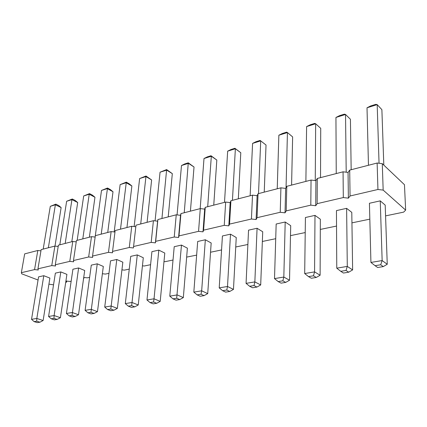 <?xml version="1.0" encoding="UTF-8"?>
<svg xmlns="http://www.w3.org/2000/svg" width="427" height="427" viewBox="0 0 427 427"><rect width="100%" height="100%" fill="white"/><g stroke="black" fill="none" stroke-linecap="round" stroke-linejoin="round"><path stroke-width="0.64" d="M38.062 280.027L21.745 273.83L21.35 272.688L34.566 269.602L38.265 269.997L37.944 268.813L41.152 249.624L54.88 246.091L58.189 246.454M37.944 268.813L51.768 265.589L55.547 265.994L55.307 264.761L69.782 261.383L73.641 261.804L73.487 260.518L88.661 256.979L92.611 257.412L92.547 256.072L108.474 252.357L112.509 252.8L112.552 251.407L129.285 247.5L133.416 247.959L133.576 246.502L151.179 242.392L155.412 242.862L155.695 241.34L174.237 237.012L178.571 237.497L178.998 235.901L198.56 231.338L203.001 231.84L203.588 230.164L224.25 225.344L228.808 225.862L229.566 224.1L251.428 219.003L256.109 219.537L257.054 217.69L280.229 212.283L285.033 212.833L286.197 210.89L310.797 205.147L315.734 205.723L317.138 203.668L343.308 197.562L348.384 198.16L350.06 195.988L377.943 189.481L383.168 190.1L405.65 210.105L403.654 212.123L385.57 215.881M53.535 284.846L48.924 284.147M71.165 281.185L69.969 281.436L66.415 281.057L66.591 282.135L65.715 282.316M83.697 277.662L83.564 278.607M89.622 277.353L87.305 277.833L83.729 277.449M108.965 273.333L105.432 274.07L102.379 273.739M129.264 269.117L124.39 270.131L121.925 269.864M150.587 264.687L144.251 266.005L142.437 265.807M173.02 260.027L165.073 261.682L163.984 261.559M196.644 255.122L186.652 257.107M221.56 249.944L210.543 252.234M247.879 244.479L235.741 246.998M275.719 238.698L262.349 241.474M305.22 232.571L290.493 235.629M336.535 226.064L320.303 229.432M369.83 219.147L351.944 222.862M289.527 280.24L283.822 277.043L274.508 278.601L276.168 224.015L285.199 222.008L290.707 225.675L289.527 280.24L285.716 282.396L281.067 283.149L278.196 281.58L282.85 280.817L285.716 282.396M314.993 215.379L314.576 271.887L304.686 273.547L305.417 217.508L314.993 215.379L320.346 219.227L320.117 275.239L316.247 277.454L311.315 278.249L308.518 276.605L313.466 275.794L316.247 277.454M260.694 284.953L254.85 281.9L246.069 283.368L248.546 230.158L257.075 228.264L262.722 231.765L260.694 284.953L256.937 287.056L252.56 287.766L249.619 286.266L254.006 285.546L256.937 287.056M207.725 293.616L201.672 290.814L193.826 292.127L197.685 241.474L205.334 239.771L211.173 242.979L207.725 293.616L204.085 295.617L200.167 296.253L197.13 294.87L201.053 294.23L204.085 295.617M233.468 289.405L227.511 286.48L219.216 287.873L222.424 235.971L230.5 234.172L236.248 237.524L233.468 289.405L229.774 291.454L225.632 292.127L222.638 290.691L226.785 290.008L229.774 291.454M158.823 250.115L154.03 298.799L146.973 299.978L151.921 251.652L158.823 250.115L164.79 253.072L160.21 301.382L156.688 303.293L153.16 303.864L150.058 302.594L153.587 302.012L156.688 303.293M183.338 297.598L177.216 294.913L169.781 296.157L174.216 246.694L181.475 245.077L187.384 248.156L183.338 297.598L179.756 299.557L176.047 300.16L172.972 298.836L176.687 298.222L179.756 299.557M43.122 320.522L36.818 318.446L31.534 319.332L38.585 276.861L43.794 275.703L49.89 278.073L43.122 320.522L39.908 322.204L37.261 322.631L34.107 321.606L36.754 321.173L39.908 322.204M60.41 317.699L54.106 315.548L48.577 316.471L55.371 273.131L60.815 271.919L66.911 274.369L60.41 317.699L57.149 319.412L54.378 319.86L51.224 318.798L53.989 318.345L57.149 319.412M97.468 311.641L91.186 309.329L85.106 310.349L91.287 265.14L97.255 263.811L103.323 266.448L97.468 311.641L94.1 313.429L91.063 313.92L87.914 312.783L90.956 312.286L94.1 313.429M78.504 314.736L72.206 312.511L66.415 313.482L72.921 269.223L78.616 267.959L84.701 270.499L78.504 314.736L75.195 316.487L72.296 316.957L69.142 315.863L72.04 315.388L75.195 316.487M137.286 254.908L132.018 302.487L125.314 303.608L130.721 256.365L137.286 254.908L143.301 257.748L138.247 304.974L134.777 306.842L131.425 307.381L128.303 306.159L131.655 305.609L134.777 306.842M117.356 308.385L111.095 305.994L104.722 307.061L110.534 260.86L116.79 259.467L122.837 262.199L117.356 308.385L113.94 310.216L110.753 310.733L107.615 309.554L110.806 309.031L113.94 310.216M352.627 269.923L347.29 266.405L336.764 268.167L336.449 210.607L346.617 208.344L351.789 212.384L352.627 269.923L348.699 272.196L343.452 273.045L340.757 271.316L346.019 270.456L348.699 272.196M387.252 264.265L382.149 260.561L370.924 262.44L369.424 203.268L380.249 200.861L385.197 205.12L387.252 264.265L383.265 266.597L377.676 267.505L375.087 265.69L380.697 264.767L383.265 266.597M34.566 269.602L37.8 250.489L40.949 250.836M51.768 265.589L54.88 246.091M21.35 272.688L24.67 253.873L37.8 250.489M55.307 264.761L58.392 245.183L72.755 241.479L76.236 241.863M73.487 260.518L76.433 240.534L91.485 236.654L95.146 237.06M92.547 256.072L95.338 235.661L111.127 231.594L114.98 232.026M112.552 251.407L115.167 230.553L131.746 226.278L135.818 226.737M133.576 246.502L135.994 225.184L153.421 220.69L157.6 221.165L157.894 219.537L176.239 214.813L180.514 215.299L180.947 213.596L200.29 208.611L204.672 209.113L205.259 207.33L225.675 202.067L230.169 202.59L230.922 200.717L252.506 195.155L257.118 195.694L258.057 193.725L280.918 187.832L285.652 188.387L286.8 186.316L311.048 180.066L315.911 180.642L317.293 178.454L343.057 171.814L348.058 172.417L349.702 170.106L377.132 163.034L382.277 163.658L404.46 184.71L405.65 210.105M383.168 190.1L382.277 163.658M377.943 189.481L377.132 163.034M350.06 195.988L349.702 170.106M348.384 198.16L348.058 172.417M343.308 197.562L343.057 171.814M317.138 203.668L317.293 178.454M315.734 205.723L315.911 180.642M310.797 205.147L311.048 180.066M286.197 210.89L286.8 186.316M285.033 212.833L285.652 188.387M280.229 212.283L280.918 187.832M257.054 217.69L258.057 193.725M256.109 219.537L257.118 195.694M251.428 219.003L252.506 195.155M229.566 224.1L230.922 200.717M228.808 225.862L230.169 202.59M224.25 225.344L225.675 202.067M203.588 230.164L205.259 207.33M203.001 231.84L204.672 209.113M198.56 231.338L200.29 208.611M178.998 235.901L180.947 213.596M178.571 237.497L180.514 215.299M174.237 237.012L176.239 214.813M155.695 241.34L157.894 219.537M155.412 242.862L157.6 221.165M151.179 242.392L153.421 220.69M129.285 247.5L131.746 226.278M108.474 252.357L111.127 231.594M88.661 256.979L91.485 236.654M83.777 278.564L83.932 277.47M69.782 261.383L72.755 241.479M66.591 282.135L66.745 281.089M282.85 280.817L283.822 277.043L285.199 222.008M313.466 275.794L314.576 271.887L320.117 275.239M254.006 285.546L254.85 281.9L257.075 228.264M201.053 294.23L201.672 290.814L205.334 239.771M226.785 290.008L227.511 286.48L230.5 234.172M153.587 302.012L154.03 298.799L160.21 301.382M176.687 298.222L181.475 245.077M36.754 321.173L36.818 318.446L43.794 275.703M53.989 318.345L54.106 315.548L60.815 271.919M90.956 312.286L97.255 263.811M72.04 315.388L78.616 267.959M131.655 305.609L132.018 302.487L138.247 304.974M110.806 309.031L116.79 259.467M346.019 270.456L347.29 266.405L346.617 208.344M380.697 264.767L382.149 260.561L380.249 200.861M286.058 187.656L287.435 132.551L292.634 136.907L291.588 185.083M277.235 188.782L278.863 135.22L287.435 132.551L286.645 132.156L282.37 133.486L278.863 135.22M320.522 177.627L320.725 128.33L315.665 123.766L314.678 123.408L310.162 124.817L306.602 126.584L315.665 123.766L315.249 180.562M305.887 181.395L306.602 126.584M258.516 193.607L260.71 140.867L266.032 145.031L264.233 192.134M250.147 195.763L252.587 143.397L260.71 140.867L260.096 140.435L256.045 141.7L252.587 143.397M207.703 206.7L211.322 156.239L216.825 160.05L211.013 155.743L211.322 156.239L203.999 158.518L200.183 208.638M213.751 205.141L216.825 160.05M232.432 200.327L235.373 148.756L240.791 152.733L234.919 148.286L235.373 148.756L227.666 151.153L224.501 202.371M238.325 198.811L240.791 152.733M168.222 216.879L172.321 173.64L166.637 169.583L160.056 172.193L166.695 170.127L172.321 173.64M155.076 220.876L160.056 172.193M161.934 218.496L166.637 169.583M177.061 214.904L181.491 165.527L188.456 163.354L194.029 167.01L188.28 162.831L184.8 163.915L181.491 165.527M184.234 212.747L188.28 162.831M190.415 211.157L194.029 167.01M43.196 249.101L50.295 206.353L55.371 204.779L61.13 207.586L58.702 205.547L55.825 204.138L50.295 206.353M48.352 247.772L55.371 204.779L55.825 204.138M54.987 246.101L61.13 207.586M65.192 243.433L71.928 199.622L77.687 202.531L75.195 200.45L72.318 198.998L71.928 199.622L66.639 201.272L59.812 244.82M71.805 241.725L77.687 202.531M95.125 237.06L101.503 190.421L107.278 188.622L113.006 191.75L110.374 189.583L107.513 188.019L101.503 190.421M101.21 234.151L107.513 188.019M107.727 232.469L113.006 191.75M82.795 238.896L89.216 194.242L94.959 197.258L92.403 195.139L89.531 193.628L89.216 194.242L83.687 195.961L77.164 240.348M89.366 237.198L94.959 197.258M147.091 222.323L151.628 179.959L146.007 176.015L139.629 178.555L145.959 176.581L151.628 179.959M134.137 226.545L139.629 178.555M140.713 223.967L146.007 176.015M114.174 231.936L120.131 184.619L126.173 182.74L131.879 185.985L129.167 183.781L126.317 182.158L120.131 184.619M120.494 229.176L126.317 182.158M126.952 227.516L131.879 185.985M336.246 173.57L335.942 117.457L345.534 114.468L350.428 119.261L351.165 169.727M346.201 172.193L345.534 114.468L344.327 114.164L339.545 115.653L335.942 117.457M379.048 163.263L377.185 104.62L381.882 109.659L383.809 165.11M368.464 165.27L367.012 107.785L377.185 104.62L375.739 104.369L370.668 105.949L367.012 107.785M274.508 278.601L278.196 281.58M304.686 273.547L308.518 276.605M246.069 283.368L249.619 286.266M193.826 292.127L197.13 294.87M219.216 287.873L222.638 290.691M146.973 299.978L150.058 302.594M169.781 296.157L172.972 298.836M31.534 319.332L34.107 321.606M48.577 316.471L51.224 318.798M85.106 310.349L87.914 312.783M66.415 313.482L69.142 315.863M125.314 303.608L128.303 306.159M104.722 307.061L107.615 309.554M336.764 268.167L340.757 271.316M370.924 262.44L375.087 265.69M211.013 155.743L207.357 156.88L203.999 158.518M234.919 148.286L231.071 149.487L227.666 151.153M72.318 198.998L66.639 201.272M89.531 193.628L83.687 195.961"/></g></svg>

